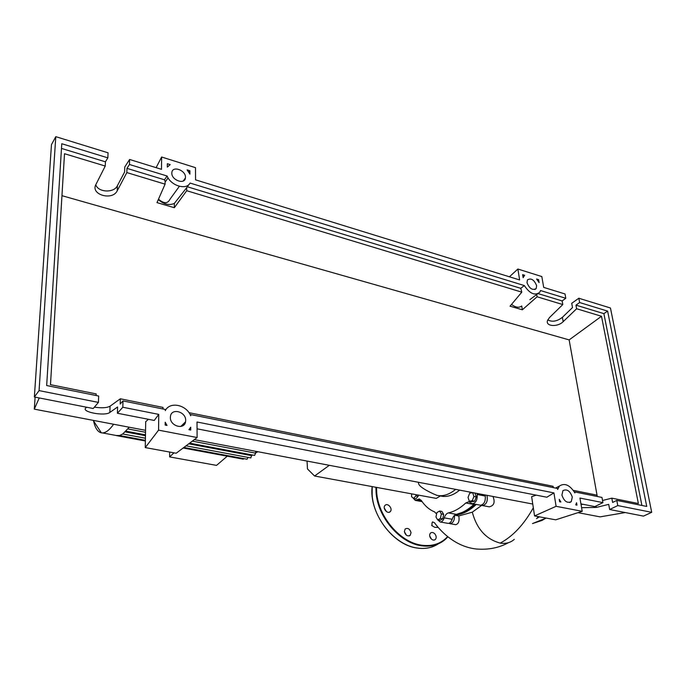 <?xml version="1.0" encoding="UTF-8"?>
<svg xmlns="http://www.w3.org/2000/svg" width="686" height="686" viewBox="0 0 686 686"><rect width="100%" height="100%" fill="white"/><g stroke="black" fill="none" stroke-linecap="round" stroke-linejoin="round"><path stroke-width="1.03" d="M455.478 514.654L467.132 510.796L475.818 504.347M307.054 461.078L307.482 468.958L314.582 476.007L329.323 465.314M314.582 476.007L436.279 498.388L440.335 495.969L443.087 496.415L439.109 495.678C444.571 496.064 450.076 493.954 455.615 489.367M418.632 482.318C417.577 484.959 422.55 488.835 433.526 493.937L437.068 495.369M459.646 490.13C454.089 494.709 448.567 496.801 443.087 496.415M436.365 495.241L439.109 495.678M415.973 494.649L415.896 495.884L413.572 498.422L411.523 496.638L411.686 493.86M418.228 495.069L418.151 496.295L415.896 495.884M418.151 496.295L415.827 498.833L413.572 498.422M437.719 519.937L435.979 517.021L436.913 512.579L439.597 511.027L441.355 513.934L440.412 518.41L437.719 519.937L440.035 520.34L442.736 518.813L440.412 518.41M441.355 513.934L443.671 514.346L441.913 511.439L439.597 511.027M443.671 514.346L442.736 518.813M472.251 500.771L469.31 501.226L468.041 497.419L469.696 493.165L472.628 492.677L473.915 496.484L472.251 500.771L474.618 501.209L471.668 501.663L469.31 501.226M473.915 496.484L476.281 496.93L474.986 493.131L472.628 492.677M476.281 496.93L474.618 501.209M476.993 493.431L477.156 494.503C477.516 499.828 475.955 502.898 472.474 503.73L468.667 501.775L465.794 502.975C460.1 508.292 454.286 511.602 448.352 512.914C446.535 513.437 445.163 515.092 444.228 517.87C443.285 520.58 441.947 521.96 440.198 522.003L437.848 519.962M477.156 494.503L485.276 496.047L485.113 494.975M436.605 514.054L434.632 511.919C429.385 509.792 424.926 505.951 421.238 500.386L419.129 498.988L415.262 500.386L412.938 497.873M444.228 517.87L452.194 519.259C453.12 516.489 454.501 514.852 456.336 514.337L448.352 512.914M465.794 502.975L473.863 504.459C468.144 509.749 462.295 513.034 456.336 514.337M473.863 504.459L474.326 504.073M452.194 519.259C451.251 521.96 449.905 523.332 448.147 523.375L447.726 523.307M485.276 496.047C485.645 501.346 484.084 504.407 480.586 505.23L480.08 505.136M169.665 452.048L169.631 456.919L216.527 465.382L227.272 456.199M169.631 456.919L173.978 452.837M255.621 451.285L255.681 453.154L254.566 455.393M116.303 435.49L119.613 435.516L122.845 433.929L129.251 427.224M250.776 457.914L251.856 454.887M247.003 459.217L248.075 457.408M243.23 459.157L243.924 458.642M115.582 435.361L116.457 435.636M93.442 420.407C94.985 427.824 97.618 431.966 101.339 432.832L102.454 432.926C105.867 432.832 109.58 429.942 113.619 424.248M481.718 505.359L472.294 512.176L458.788 515.966C459.62 521.026 458.591 523.924 455.71 524.679L455.247 524.601M458.788 515.966L454.621 515.229M454.535 515.315C454.664 520.237 453.197 523.032 450.127 523.718L448.961 523.281M476.29 504.433C469.181 511.079 461.97 514.672 454.655 515.203M492.968 496.475C495.283 502.289 494.04 505.736 489.247 506.825L488.586 506.705M486.966 495.326C488.003 500.96 486.554 504.382 482.601 505.599L481.375 505.162M533.322 507.76C523.95 524.541 512.922 536.323 500.223 543.106C486.108 539.299 476.796 528.992 472.294 512.176M514.294 539.359C510.513 542.712 505.814 543.955 500.223 543.106M390.274 511.593C387.667 514.629 382.171 508.24 384.992 505.453L385.026 505.411C387.667 502.384 393.138 508.815 390.283 511.585L389.219 512.228M411.034 532.679L410.211 535.329C407.467 536.624 405.52 535.372 404.363 531.581L405.16 528.966C407.904 527.637 409.859 528.88 411.034 532.679M431.468 539.136L429.702 535.998M434.941 533.991C436.459 536.118 436.588 537.961 435.327 539.505C433.946 540.499 432.472 540.191 430.902 538.57C429.393 536.452 429.256 534.617 430.499 533.065C431.88 532.053 433.363 532.362 434.941 533.991M406.429 535.234L404.371 531.676M386.518 511.679L384.297 508.103M572.313 497.144L571.215 501.715C567.159 503.464 564.063 501.252 561.911 495.078L562.966 490.584C567.013 488.758 570.126 490.944 572.313 497.144M185.674 420.458L185.546 421.83C184.294 430.233 169.922 426.126 170.368 417.422L170.462 416.273C171.577 407.673 186.078 411.729 185.674 420.458M536.624 285.676L536.178 288.557C532.499 290.607 529.438 288.66 527.002 282.709L527.431 279.888C531.101 277.796 534.171 279.725 536.624 285.676M185.452 177.288L185.409 177.974C184.817 184.954 171.44 180.186 171.817 173.086L171.86 172.52C172.392 165.437 185.803 170.197 185.452 177.288M158.5 199.172C163.911 203.802 167.744 203.819 170.008 199.206L179.363 186.309M94.402 407.132C101.605 408.239 106.819 407.93 110.06 406.189L120.35 398.789L120.204 404.045L122.983 400.924L122.803 407.244L117.417 413.246L117.606 406.97L109.846 412.44C104.804 416.539 80.176 411.814 86.033 407.801L86.762 407.244M96.134 395.513L96.194 393.91L50.481 384.666L64.51 153.715L105.25 166.046L105.421 161.81L107.856 157.857L108.054 152.806L55.789 136.668L51.459 144.66L34.36 396.997L93.227 408.513L98.424 402.399L98.673 396.028L46.665 385.549L61.774 143.726L107.856 157.857M95.783 184.748C98.141 192.5 113.996 193.195 117.392 185.734L124.612 171.997L124.758 167.015L129.611 159.469L129.474 164.486L126.961 168.37L126.841 172.58L117.22 190.802C112.453 201.007 90.286 194.67 95.877 184.56L105.25 166.046M120.35 398.789L162.994 407.407L162.976 408.985M188.959 412.663L553.087 486.28L553.31 487.617M573.333 490.37L597.034 495.163L569.14 339.904L61.963 195.681M602.522 500.497L611.818 498.156L638.357 503.515L601.493 316.272L569.14 339.904M117.417 413.246L154.247 420.441L158.749 414.387L158.569 430.148L197.114 437.531L197.019 421.993L553.936 492.9L556.097 506.311L582.208 511.31L579.927 498.062L602.908 502.624L601.965 497.427L574.731 491.939L574.902 492.942C569.843 484.976 564.689 482.67 559.442 486.031L557.632 489.478L557.469 488.458L190.691 414.567L190.691 415.742C186.386 404.663 169.819 401.199 165.283 410.64L165.292 409.448L122.983 400.924M122.803 407.244L158.749 414.387M55.789 136.668L39.076 390.608L98.424 402.399M39.076 390.608L34.36 396.997M547.762 319.873C552.17 322.257 557.058 321.4 562.409 317.318L572.501 307.577L571.721 303.298L578.83 298.239L579.636 302.535L575.957 305.133L576.626 308.743L601.493 316.272M576.626 308.743L563.18 321.657C557.769 327.265 545.499 326.536 547.462 320.696L549.426 317.618L562.794 304.558L562.143 300.931L565.796 298.29L565.015 293.968L543.689 287.383L541.829 276.561L517.879 269.032L519.636 279.948L195.561 179.843L195.493 167.658L161.63 157.008L161.493 169.322L129.611 159.469M126.841 172.58L165.077 184.157L156.991 202.619L174.338 207.712L186.721 190.708L521.806 292.15L510.032 306.188L522.346 309.798L537.087 296.781L562.794 304.558M126.961 168.37L164.477 179.792L165.103 181.078L165.077 184.157M105.421 161.81L61.483 148.425M129.474 164.486L167.118 176.028C170.891 185.777 186.386 190.434 190.056 183.059L524.344 285.573C529.858 293.762 534.994 295.983 539.779 292.227L540.525 290.538L565.796 298.29M189.911 170.763L189.928 174.141L187.089 169.879L189.911 170.763L188.761 172.04M522.638 274.649L524.67 275.283L523.126 277.667L522.638 274.649M538.604 279.631L539.11 282.632L536.606 279.013L538.604 279.631L537.627 280.274M167.324 163.705L170.205 164.606L167.298 167.11L167.324 163.705M165.163 425.088L165.189 422.199L167.015 425.449L165.163 425.088M560.874 502.006L559.639 501.766L559.236 499.322L560.874 502.006M575.76 504.896L576.566 502.718L576.977 505.136L575.76 504.896M190.742 430.053L188.924 429.702L190.725 427.198L190.742 430.053M581.068 504.707L582.817 504.253M597.266 496.475L597.034 495.163M580.931 503.884L594.839 506.602L602.908 502.624M611.818 498.156L612.624 502.452L616.8 500.411L617.769 505.573L609.657 509.501L608.705 504.364L596.314 507.426L581.582 507.683M617.769 505.573L651.7 512.322L610.454 308.005L578.83 298.239M562.143 300.931L538.218 293.642M579.636 302.535L607.616 311.11L603.886 313.648L575.957 305.133M609.657 509.501L643.477 516.112L651.7 512.322M607.616 311.11L646.735 506.44L616.8 500.411M537.087 296.781L536.709 294.526M603.886 313.648L641.916 505.471M522.955 276.612L524.67 275.283M158.312 199.609C163.937 204.394 169.288 205.654 174.364 203.39L174.338 207.712M186.721 190.708L186.712 187.655L174.364 203.39M189.216 184.2L187.338 186.764L520.76 288.326L521.806 292.15M511.524 304.404C515.649 307.542 519.053 308.065 521.729 305.973L522.346 309.798M187.338 186.764L186.712 187.655M164.477 179.792L167.118 176.028M520.76 288.326L524.344 285.573M161.63 157.008L156.108 167.658M517.879 269.032L509.424 276.792M184.868 423.648L182.596 424.694M197.114 437.531L176.173 453.24L145.261 447.589L158.569 430.148M148.45 419.309L145.698 421.676L145.261 447.589M39.248 397.957L34.3 409.148L145.552 430.328M194.335 439.615L532.765 504.047M577.998 512.665L600.078 516.867L625.28 512.553M556.097 506.311L534.557 515.932L531.641 496.655L536.229 495.146M197.062 428.819L546.836 497.221L553.936 492.9M534.557 515.932L555.694 519.825L582.208 511.31M35.106 397.151L34.3 409.148M417.011 499.751L421.333 500.531M255.664 452.52L257.344 451.611M127.948 428.947L145.518 432.274M192.303 441.141L255.681 453.154M125.298 431.897L145.458 435.687M188.727 443.825L251.882 455.693M537.532 517.227L538.45 516.652M536.512 518.607L539.41 516.824M546.159 518.067L532.499 523.564L542 520.434L546.065 518.05M376.537 487.403L376.7 492.368C378.2 516.609 400.075 542.386 421.504 545.173C432.274 546.648 440.978 543.792 447.624 536.615M375.911 487.283L376.082 492.462C377.583 516.927 399.664 542.935 421.29 545.739C430.885 547.102 438.946 544.95 445.463 539.273L447.881 536.821L445.463 539.273M372.198 486.606L372.164 495C373.613 519.371 395.59 545.241 417.148 548.011C425.174 549.186 432.206 547.805 438.243 543.878M109.846 412.44L110.06 406.189M117.22 190.802L117.392 185.734M596.314 507.426L596.065 506.002M563.18 321.657L562.409 317.318M433.526 493.937L437.205 495.421M419.592 499.074L419.129 498.988M468.667 501.775L469.258 501.886M448.147 523.375L440.198 522.003M422.079 501.612L415.262 500.386M480.586 505.23L472.474 503.73M126.01 431.177L145.475 434.847M189.61 443.156L254.652 455.41M122.751 433.989L145.415 438.225M186.06 445.823L250.862 457.931M119.57 435.524L145.381 440.318M183.857 447.478L247.089 459.234M116.963 435.721L145.372 440.995M183.153 448.009L243.316 459.174M257.953 451.731L255.672 452.829M117.812 435.773L102.454 432.926M93.167 420.355L101.339 432.832M455.71 524.679L450.127 523.718M489.247 506.825L482.601 505.599M508.42 542.677C499.056 547.857 488.372 549.966 476.376 549.006C456.765 546.922 442.221 533.365 434.461 522.723L432.532 521.909C431.28 523.701 432.669 526.179 431.623 525.45L434.727 527.302L438.277 527.405M433.363 546.425C428.381 548.388 422.945 548.929 417.054 548.037C392.572 545.087 368.794 512.459 372.146 486.597M410.211 535.329L409.208 535.903M435.327 539.505L434.41 540.011M569.646 502.521L571.215 501.715M180.77 426.478L185.546 421.83M534.909 289.518L536.178 288.557M183.213 181.001L185.409 177.974M523.006 276.904L523.735 276.329M529.858 299.645L537.447 293.968M555.6 488.08L559.442 486.031M165.094 182.124L168.079 177.888"/></g></svg>
